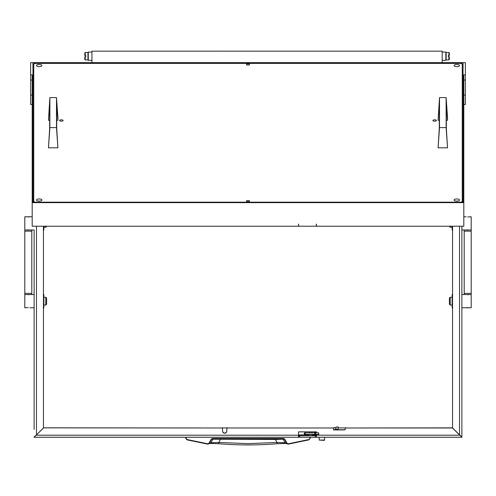 <?xml version="1.0" encoding="UTF-8"?>
<svg xmlns="http://www.w3.org/2000/svg" width="496" height="496" viewBox="0 0 496 496"><rect width="100%" height="100%" fill="white"/><g stroke="black" fill="none" stroke-linecap="round" stroke-linejoin="round"><path stroke-width="0.74" d="M338.08 427.019L333.548 427.8L333.548 429.846L338.08 428.873A0.936 0.316 92.5 0 0 338.396 427.899A0.936 0.316 92.5 0 0 338.123 427.013A0.936 0.316 92.5 0 0 338.08 427.019L333.548 427.992L227.583 427.992A0.775 0.775 180 0 0 226.808 428.761L226.808 431.08A2.139 2.12 0 0 1 224.669 433.2A2.139 2.12 0 0 1 222.53 431.08L222.53 428.761A0.775 0.775 180 0 0 221.755 427.992L43.462 427.856M34.131 406.224L34.131 374.765M34.131 427.998L34.131 418.512M34.131 340.74L34.131 374.536M461.869 340.74L461.869 413.224M226.808 430.888A2.139 2.12 0 0 1 224.669 433.014A2.139 2.12 0 0 1 222.53 430.888M36.468 226.219L36.468 434.887L43.462 427.936L43.462 226.219M452.538 226.219L452.538 427.936L459.532 434.887L459.532 226.219M221.755 427.992L43.518 427.8M316.436 434.378L316.436 435.203L459.749 435.203L452.482 427.992L345.991 427.992A0.775 0.775 180 0 0 345.21 428.761L345.21 429.152A0.775 0.775 0 0 1 344.435 429.92L333.548 429.92L333.548 427.992L227.583 427.992M345.576 427.924L338.396 427.924M227.168 427.924L222.171 427.924M452.538 229.995L452.538 294.543M452.538 307.768L452.538 427.856L345.991 427.992M24.8 231.161L24.8 293.378L31.8 293.378L31.8 231.161L24.8 231.161L24.8 229.995L34.131 229.995L34.131 339.345M34.131 407.625L34.131 417.111M34.131 429.4L34.131 229.995M316.436 432.822L316.436 431.849L298.549 431.849L298.549 437.255L34.131 437.255L34.131 436.933M471.2 293.378L471.2 231.161L464.2 231.161L464.2 293.378L471.2 293.378L471.2 294.543L461.869 294.543L461.869 226.219L461.869 437.255L316.436 437.255L316.436 435.203M461.869 414.625L461.869 436.933M461.869 339.345L461.869 294.543M298.549 435.699L299.559 435.699L299.559 437.255L315.425 437.255L315.425 435.699L299.559 435.699M315.425 435.699L316.436 435.699M316.206 435.699L316.436 437.255M226.808 428.761L226.808 428.575A0.775 0.775 0 0 1 227.583 427.8M335.408 429.734L344.435 429.734A0.775 0.775 180 0 0 345.21 428.959M345.21 428.761L345.21 428.575A0.775 0.775 0 0 1 345.991 427.8M221.755 427.8A0.775 0.775 0 0 1 222.53 428.575L222.53 428.761M316.206 437.255L315.425 437.255M299.559 437.255L298.784 437.255L298.784 435.699M34.131 437.143L43.518 427.992M459.749 435.203L461.869 437.143M461.869 436.914L459.532 434.887M36.468 434.887L34.131 436.914M185.789 437.255L185.789 438.34L186.992 439.853L207.663 444.118L209.281 443.368L211.68 439.202L212.35 438.811L283.65 438.811L284.32 439.202L286.719 443.368L285.107 442.761L277.072 442.444L275.373 439.45L212.902 439.202L210.893 442.761L207.731 443.79L187.085 439.53L186.18 438.396L186.18 437.255L185.789 437.255L185.789 438.34L187.085 439.53M275.342 438.811L275.373 439.45L283.098 439.202L285.107 442.761L285.975 443.461L277.252 443.728L277.072 442.444L248 443.641L218.928 442.444L218.736 443.709L210.192 443.405M310.211 437.255L309.82 437.255L309.82 438.396L310.211 438.34L309.008 439.853L310.211 438.34L310.211 437.255L310.211 438.34L309.008 439.853L288.337 444.118L287.054 443.226L284.654 439.059L283.65 438.476L212.35 438.476L211.346 439.059L208.946 443.226M277.58 438.811L276.873 438.811M237.472 438.811L237.999 438.811M249.011 438.811L248.372 438.811M207.663 444.118L208.27 444.106L207.663 444.118L207.731 443.79L207.663 444.118L186.992 439.853M213.571 438.811L212.902 439.202L211.346 439.059M282.429 438.811L283.098 439.202L284.654 439.059M285.851 443.424L288.337 444.118L287.054 443.226M277.264 443.709L285.808 443.405M220.658 438.811L218.928 442.444L210.893 442.761L208.27 444.106M277.252 443.728C257.753 445.321 238.247 445.321 218.748 443.728L218.736 443.709M318.674 434.378L318.674 432.822L318.773 434.378L304.383 434.378L304.383 432.822L305.164 432.822L305.164 434.378M318.674 432.822L315.493 432.822L315.493 434.378M314.817 434.378L314.817 432.822L305.164 432.822M314.817 432.822L315.493 432.822M324.601 440.051L324.291 440.367L319.157 440.051L324.601 440.051L324.601 437.329M314.768 432.822A1.246 1.246 0 0 1 315.735 432.357L316.324 432.202L315.735 432.041A1.556 1.556 0 0 0 314.39 432.822M314.39 434.378A1.556 1.556 0 0 0 315.735 435.153L316.163 434.843L315.735 435.153M314.768 434.378A1.246 1.246 0 0 0 315.735 434.843M311.748 435.662L309.461 435.662L311.748 435.662L312.821 434.378M309.461 435.662L308.388 434.589L312.821 434.589M313.329 437.255L330.435 437.255M450.201 305.046L449.426 304.265L449.426 298.046L450.201 297.271L450.201 305.046L452.147 305.046M450.201 297.271L452.147 297.271M471.2 294.543L471.2 307.768L461.869 307.768M467.709 307.582L467.102 307.607M466.6 307.675L469.253 307.768M467.691 294.729L468.298 294.705M468.801 294.636L466.147 294.543M450.201 226.219L450.201 227.273L449.426 226.219M450.201 227.273L452.147 227.273M468.801 216.87L471.2 216.777L471.2 229.995L461.869 229.995M466.147 216.777L463.81 216.777M467.709 229.809L467.102 229.84M466.6 229.902L469.253 229.995M467.691 216.963L468.298 216.932M452.736 229.995L452.147 229.995L452.147 226.219M452.16 226.219L452.538 229.344M452.736 307.768L452.147 307.768L452.147 294.543L452.736 294.543M452.538 295.201L452.147 297.854L452.538 300.502M452.538 301.81L452.147 304.463L452.538 307.111M46.574 226.219L45.799 227.273L45.799 226.219M45.799 227.273L43.853 227.273M24.8 229.995L24.8 216.777L32.19 216.777M28.291 216.963L28.898 216.932M29.4 216.87L26.747 216.777M28.309 229.809L27.702 229.84M27.199 229.902L29.853 229.995M45.799 297.271L46.574 298.046L46.574 304.265L45.799 305.046L45.799 297.271L43.853 297.271M45.799 305.046L43.853 305.046M27.199 307.675L24.8 307.768L24.8 294.543L34.131 294.543M29.853 307.768L34.131 307.768M28.291 294.729L28.898 294.705M29.4 294.636L26.747 294.543M28.309 307.582L27.702 307.607M43.264 294.543L43.853 294.543L43.853 307.768L43.264 307.768M43.462 307.111L43.853 304.463L43.462 301.81M43.462 300.502L43.853 297.854L43.462 295.201M43.853 226.219L43.853 229.995L43.264 229.995M43.462 229.344L43.84 226.219M316.436 225.203L316.281 224.08L316.281 226.219L298.704 226.219L298.549 224.279M456.81 198.946A2.722 1.073 180 0 1 459.532 200.024A2.722 1.073 180 0 1 456.81 201.097A2.722 1.073 180 0 1 454.088 200.024A2.722 1.073 180 0 1 456.81 198.946M39.19 64.474A2.722 1.073 180 0 1 41.912 65.546A2.722 1.073 180 0 1 39.19 66.619A2.722 1.073 180 0 1 36.468 65.546A2.722 1.073 180 0 1 39.19 64.474M39.19 198.946A2.722 1.073 180 0 1 41.912 200.024A2.722 1.073 180 0 1 39.19 201.097A2.722 1.073 180 0 1 36.468 200.024A2.722 1.073 180 0 1 39.19 198.946M456.81 64.474A2.722 1.073 180 0 1 459.532 65.546A2.722 1.073 180 0 1 456.81 66.619A2.722 1.073 180 0 1 454.088 65.546A2.722 1.073 180 0 1 456.81 64.474M248 201.711A1.556 0.614 0 0 0 249.556 201.097A1.556 0.614 0 0 0 248 200.483A1.556 0.614 0 0 0 246.444 201.097A1.556 0.614 0 0 0 248 201.711M248 65.088A1.556 0.614 0 0 0 249.556 64.474A1.556 0.614 0 0 0 248 63.86A1.556 0.614 0 0 0 246.444 64.474A1.556 0.614 0 0 0 248 65.088M61.349 119.815A1.748 0.688 180 0 1 63.104 120.503A1.748 0.688 180 0 1 61.349 121.191A1.748 0.688 180 0 1 59.601 120.503A1.748 0.688 180 0 1 61.349 119.815M434.651 119.815A1.748 0.688 180 0 1 436.399 120.503A1.748 0.688 180 0 1 434.651 121.191A1.748 0.688 180 0 1 432.896 120.503A1.748 0.688 180 0 1 434.651 119.815M33.747 64.009L33.747 201.556L35.297 202.17L460.703 202.17L462.253 201.556L462.253 64.009L460.703 63.395L35.297 63.395L33.747 64.009M33.747 202.337L33.747 201.556M462.253 201.556L462.253 202.337M32.19 104.445L30.634 104.445L30.634 62.639L465.366 62.639L465.366 104.445L463.81 104.445M30.634 74.921L32.19 74.921L32.19 202.641L463.81 202.641L463.81 74.921L465.366 74.921M463.81 202.641L463.81 226.219L316.436 226.219L316.436 224.08M32.19 202.641L32.19 226.219L298.549 226.219L298.549 224.08L298.549 225.203M33.747 85.814L32.965 85.814L32.965 202.337L463.035 202.337L463.035 85.814L462.253 85.814M463.035 202.337L463.035 62.949L32.965 62.949L32.965 202.337M438.092 120.274L439.512 97.588L439.512 127.615L438.092 147.827L439.313 127.863L439.313 102.839L438.092 120.274L439.313 120.274M446.313 120.274L447.541 120.274L447.541 117.738L446.121 97.588L446.121 127.615L447.541 147.827L446.313 127.863L446.313 102.839L447.541 120.274M439.512 97.588L446.121 97.588M439.512 127.615L446.121 127.615M447.541 147.827L438.092 147.827M48.459 120.274L49.879 97.588L49.879 127.615L48.459 147.827L49.687 127.863L49.687 102.839L48.459 120.274L49.687 120.274M56.687 120.274L57.908 120.274L57.908 117.738L56.488 97.588L56.488 127.615L57.908 147.827L56.687 127.863L56.687 102.839L57.908 120.274M49.879 97.588L56.488 97.588M49.879 127.615L56.488 127.615M57.908 147.827L48.459 147.827M215.754 51.162L216.578 51.107M445.848 52.061L442.172 52.061L445.848 52.061L445.848 60.338L442.172 60.338L445.848 60.338M91.94 52.061L88.269 52.061L88.269 60.338L91.94 60.338L88.269 60.338M445.929 58.987L445.929 53.419M88.269 53.419L88.269 58.987M448.328 56.817L448.328 55.589L448.917 55.589L448.917 52.495L446.152 52.495L446.152 59.904L448.917 59.904L448.917 56.817L448.328 56.817L448.328 55.589M85.194 56.817L85.194 59.904L87.959 59.904L87.959 52.495L85.194 52.495L85.194 55.589L85.789 55.589L85.789 56.817L85.194 56.817M84.804 56.817L84.804 59.514L85.194 59.904L87.959 59.904M85.194 52.495L84.804 52.892L85.194 52.495L87.959 52.495M85.789 55.589L85.789 56.817M449.314 59.514L448.917 59.904L449.314 59.514L449.314 56.817L448.917 56.817M84.804 52.892L84.804 55.589L85.194 55.589M448.917 55.589L449.314 55.589L448.917 55.589M449.314 55.589L449.314 52.892L448.917 52.495L449.314 52.892M91.94 62.639L91.94 51.162L442.172 51.162L442.172 62.639M217.149 51.162L215.958 51.162M217.149 51.107L218.612 51.162M315.623 51.162L318.209 51.162M315.989 51.107L316.516 51.107M335.742 429.66L335.742 427.806M298.549 434.924L308.586 434.924M312.623 434.924L314.917 434.924M36.251 435.203L298.549 435.203M308.915 439.53L288.269 443.79L288.337 444.118L309.008 439.853M212.35 438.811L212.35 438.476M283.65 438.811L283.65 438.476M315.735 432.357L315.735 432.041M30.634 95.034L32.19 95.034M32.19 80.03L30.634 80.03M465.366 95.034L463.81 95.034M465.366 80.03L463.81 80.03M336.66 426.951L338.123 427.013M287.73 444.106L288.337 444.118M218.748 443.728L210.149 443.424M319.157 440.051L319.157 437.329M316.057 432.357L316.113 432.822M316.237 434.378L316.436 435.141M316.498 434.843L316.436 434.49M316.423 432.822L316.175 432.047M311.773 431.849L311.773 432.822M309.436 431.849L309.436 432.822M471.2 231.161L471.2 229.995M464.2 231.161L464.2 229.995M464.2 293.378L464.2 294.543M24.8 293.378L24.8 294.543M31.8 293.378L31.8 294.543M31.8 231.161L31.8 229.995"/></g></svg>
